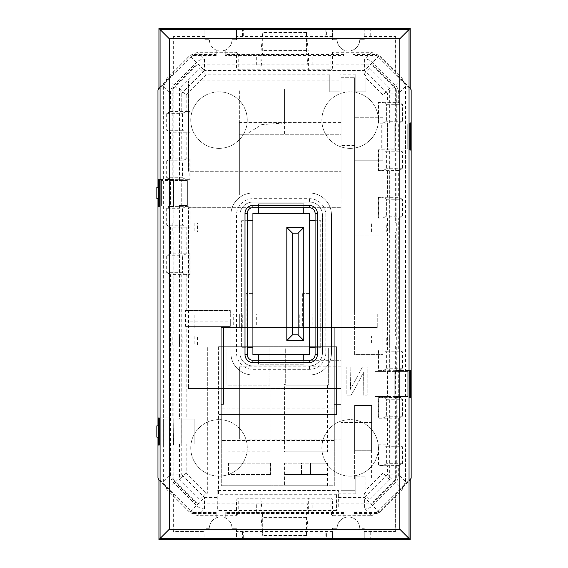 <?xml version="1.0" encoding="UTF-8"?>
<svg xmlns="http://www.w3.org/2000/svg" width="568" height="568" viewBox="0 0 568 568"><rect width="100%" height="100%" fill="white"/><g stroke="black" fill="none" stroke-linecap="round" stroke-linejoin="round"><path stroke-width="0.43" stroke-dasharray="2.84 2.13" d="M239.355 366.836L239.355 439.178L239.355 366.836L341.077 366.836L341.077 439.178L341.077 366.836M239.355 439.178L341.077 439.178M239.355 122.574L239.355 194.909L239.355 122.574L341.077 122.574L341.077 89.034L239.355 89.034L341.077 89.034L341.077 134.24L239.355 134.24L239.355 89.034M239.355 194.909L341.077 194.909L341.077 122.574M188.491 171.259L188.491 80.841L341.077 80.841L341.077 171.259L341.077 80.841L341.077 171.259L341.077 80.841L188.491 80.841L188.491 171.259L341.077 171.259L188.491 171.259L188.491 80.841L188.491 171.259M354.638 313.955L354.638 77.731L354.638 313.955L341.077 313.955L341.077 77.731L341.077 490.269L354.638 490.269L341.077 490.269L341.077 327.516L354.638 327.516L341.077 327.516L341.077 313.955L354.638 313.955M354.638 478.966L354.638 422.457L354.638 478.966L371.593 478.966L354.638 478.966M354.638 354.638L354.638 235.961L354.638 354.638L382.896 354.638L354.638 354.638M354.638 450.715L354.638 405.502L354.638 450.715L371.593 450.715L354.638 450.715M354.638 160.24L354.638 117.285L354.638 160.24L382.896 160.24L354.638 160.24M258.568 213.362L258.568 207.71L252.916 207.71A5.652 5.652 0 0 0 247.265 213.362A5.652 5.652 0 0 1 252.916 207.71A5.652 5.652 0 0 0 247.265 213.362L247.265 220.703L241.613 220.703L241.613 347.296L241.613 220.703L247.265 220.703L247.265 347.296L241.613 347.296L247.265 347.296L247.265 354.638A5.652 5.652 0 0 0 252.916 360.289L341.077 360.289L341.077 207.71L341.077 360.289L303.781 360.289L303.781 364.244L258.568 364.244L258.568 360.289L252.916 360.289A5.652 5.652 0 0 1 247.265 354.638L247.265 213.362L247.265 354.638A5.652 5.652 0 0 0 252.916 360.289L309.432 360.289A5.652 5.652 0 0 0 315.084 354.638A5.652 5.652 0 0 1 309.432 360.289A5.652 5.652 0 0 0 315.084 354.638L315.084 213.362A5.652 5.652 0 0 0 309.432 207.71L258.568 207.71L258.568 203.756L303.781 203.756L303.781 213.362M303.781 354.638L303.781 364.244L258.568 364.244L258.568 354.638M303.781 360.289L258.568 360.289M258.568 207.71L258.568 203.756L303.781 203.756L303.781 207.71M371.593 450.715L371.593 405.502L354.638 405.502L371.593 405.502L371.593 450.715M354.638 422.457L371.593 422.457L371.593 478.966L371.593 422.457L341.077 422.457M309.432 213.362L252.916 213.362L252.916 354.638L309.432 354.638L309.432 213.362M303.781 227.484L286.826 227.484L286.826 340.516L303.781 340.516L303.781 227.484M239.355 134.24L246.413 134.24L261.841 124.548L284.568 123.022L284.568 89.034L284.568 134.24M341.077 123.022L284.568 123.022M315.084 347.296L320.735 347.296L315.084 347.296L315.084 354.638L315.084 213.362A5.652 5.652 0 0 0 309.432 207.71A5.652 5.652 0 0 1 315.084 213.362L315.084 220.703L320.735 220.703L320.735 347.296L320.735 220.703L315.084 220.703L315.084 347.296L309.432 347.296M246.413 134.24L341.077 134.24L341.077 194.909M341.077 388.547L341.077 207.71L341.077 388.547L188.491 388.547L341.077 388.547M341.077 77.731L354.638 77.731L341.077 77.731M354.638 145.543L341.077 145.543M252.916 207.71L341.077 207.71L252.916 207.71M188.491 207.71L341.077 207.71L188.491 207.71L188.491 388.547L188.491 207.71M382.896 235.961L354.638 235.961L382.896 235.961L382.896 354.638L382.896 235.961M309.432 220.703L315.084 220.703M247.265 220.703L252.916 220.703M252.916 347.296L247.265 347.296M382.896 117.285L354.638 117.285L382.896 117.285L382.896 160.24L382.896 117.285M252.916 293.606L246.136 293.606L252.916 293.606L252.916 327.516L246.136 327.516L252.916 327.516M246.136 293.606L246.136 327.516M309.432 293.606L302.652 293.606L309.432 293.606L309.432 327.516L302.652 327.516L309.432 327.516M302.652 293.606L302.652 327.516M284.568 463.147L285.044 463.147L285.044 474.45L327.033 474.45L285.044 474.45L301.516 474.45L285.044 474.45L285.044 463.147L284.568 463.147L284.568 485.746L327.516 485.746L284.568 485.746M327.033 463.147L327.033 474.45L301.516 474.45L327.033 474.45L327.033 463.147L327.516 463.147L310.561 463.147L310.561 474.45L310.561 463.147L327.033 463.147M327.516 463.147L327.516 485.746M228.052 463.147L228.535 463.147L228.535 474.45L270.524 474.45L228.535 474.45L270.524 474.45L228.535 474.45L228.535 463.147L228.052 463.147L228.052 485.746L271 485.746L228.052 485.746M271 463.147L270.524 463.147L270.524 474.45L270.524 463.147L271 463.147L271 485.746M228.052 385.161L269.871 385.161L269.871 384.025L271 384.025L269.871 384.025L269.871 385.161L228.052 385.161L228.052 451.844L271 451.844L228.052 451.844M271 384.025L271 451.844M285.697 385.161L285.697 384.025L285.697 385.161L327.516 385.161L285.697 385.161L285.697 347.857L328.645 347.857L328.645 385.161L285.697 385.161L285.697 347.857L328.645 347.857L328.645 385.161L285.697 385.161M327.516 385.161L327.516 451.844L284.568 451.844L327.516 451.844M284.568 384.025L285.697 384.025L284.568 384.025L284.568 451.844M334.296 408.896L334.296 485.746L221.271 485.746L221.271 327.516L221.271 404.373L221.271 327.516L221.271 404.373L221.271 327.516L334.296 327.516L334.296 404.373L334.296 327.516L334.296 404.373L334.296 327.516L221.271 327.516L221.271 485.746L334.296 485.746L334.296 327.516L334.296 408.896L221.271 408.896L334.296 408.896M223.529 327.516L221.271 327.516L223.529 327.516L221.271 327.516L223.529 327.516L223.529 404.373L221.271 404.373L223.529 404.373L223.529 327.516L223.529 404.373L221.271 404.373L223.529 404.373L223.529 327.516M341.077 327.516L334.296 327.516L341.077 327.516L334.296 327.516L341.077 327.516L341.077 404.373L341.077 327.516L341.077 404.373L334.296 404.373L341.077 404.373L334.296 404.373L341.077 404.373L341.077 327.516M334.296 440.541L221.271 440.541L334.296 440.541M226.923 347.857L269.871 347.857L269.871 385.161L226.923 385.161L226.923 347.857L269.871 347.857L269.871 385.161L226.923 385.161L226.923 347.857M245.007 463.147L245.007 474.45L245.007 463.147L254.045 463.147L245.007 463.147L245.007 474.45L245.007 463.147L228.535 463.147L245.007 463.147M254.045 463.147L254.045 474.45L254.045 463.147L270.524 463.147L254.045 463.147L254.045 474.45L254.045 463.147M310.561 463.147L310.561 474.45L310.561 463.147L301.516 463.147L301.516 474.45L301.516 463.147L285.044 463.147L301.516 463.147L301.516 474.45L301.516 463.147L310.561 463.147M312.819 327.516L299.258 327.516L312.819 327.516L312.819 313.955L299.258 313.955L312.819 313.955M299.258 327.516L299.258 313.955M256.31 327.516L242.749 327.516L256.31 327.516L256.31 313.955L242.749 313.955L256.31 313.955M242.749 327.516L242.749 313.955M233.704 327.516L239.355 327.516L239.355 313.955L377.244 313.955L194.142 313.955L233.704 313.955L233.704 327.516L377.244 327.516L239.355 327.516L239.355 313.955L233.704 313.955M377.244 313.955L377.244 327.516L377.244 313.955M194.142 327.516L194.142 313.955L194.142 327.516M219.014 476.14A28.258 28.258 0 0 1 190.756 447.889A28.258 28.258 0 0 1 219.014 419.631A28.258 28.258 0 0 1 247.265 447.889A28.258 28.258 0 0 1 219.014 476.14A28.258 28.258 0 0 1 190.756 447.889A28.258 28.258 0 0 1 219.014 419.631A28.258 28.258 0 0 1 247.265 447.889A28.258 28.258 0 0 1 219.014 476.14M350.122 476.14A28.258 28.258 0 0 1 321.864 447.889A28.258 28.258 0 0 1 350.122 419.631A28.258 28.258 0 0 1 378.373 447.889A28.258 28.258 0 0 1 350.122 476.14A28.258 28.258 0 0 1 321.864 447.889A28.258 28.258 0 0 1 350.122 419.631A28.258 28.258 0 0 1 378.373 447.889A28.258 28.258 0 0 1 350.122 476.14M219.014 148.369A28.258 28.258 0 0 1 190.756 120.111A28.258 28.258 0 0 1 219.014 91.86A28.258 28.258 0 0 1 247.265 120.111A28.258 28.258 0 0 1 219.014 148.369A28.258 28.258 0 0 1 190.756 120.111A28.258 28.258 0 0 1 219.014 91.86A28.258 28.258 0 0 1 247.265 120.111A28.258 28.258 0 0 1 219.014 148.369M350.122 148.369A28.258 28.258 0 0 1 321.864 120.111A28.258 28.258 0 0 1 350.122 91.86A28.258 28.258 0 0 1 378.373 120.111A28.258 28.258 0 0 1 350.122 148.369A28.258 28.258 0 0 1 321.864 120.111A28.258 28.258 0 0 1 350.122 91.86A28.258 28.258 0 0 1 378.373 120.111A28.258 28.258 0 0 1 350.122 148.369M204.885 36.473L173.801 36.473L173.311 35.983L198.104 35.983L198.104 28.4L204.885 28.4L204.885 39.703L204.885 28.4L236.529 28.4L236.529 39.703L236.529 28.4L243.31 28.4L243.31 35.983L325.819 35.983L325.819 28.4L332.599 28.4L332.599 39.703L332.599 28.4L364.244 28.4L364.244 39.703L364.244 28.4L371.032 28.4L371.032 35.983L395.825 35.983L395.825 73.833L395.328 72.64L377.244 54.556L352.948 54.556L352.948 55.536L376.84 55.536L411.154 89.85M173.311 35.983L173.311 73.833L158.941 88.196M410.188 88.196L395.825 73.833M230.878 215.052L230.878 352.948A22.038 22.038 0 0 0 252.916 374.986L309.432 374.986A22.038 22.038 0 0 0 331.471 352.948L331.471 215.052A22.038 22.038 0 0 0 309.432 193.013L252.916 193.013A22.038 22.038 0 0 0 230.878 215.052A22.038 22.038 0 0 1 252.916 193.013L309.432 193.013A22.038 22.038 0 0 1 331.471 215.052L331.471 352.948A22.038 22.038 0 0 1 309.432 374.986L252.916 374.986A22.038 22.038 0 0 1 230.878 352.948L230.878 215.052M173.801 88.466L196.407 65.86L372.722 65.86L395.328 88.466L396.308 88.061L373.126 64.887L196.003 64.887L172.821 88.061L173.801 88.466L173.801 222.968L197.55 222.968L197.55 232.007L173.801 232.007L173.801 335.993L197.55 335.993L197.55 345.032L173.801 345.032L173.801 479.534L172.821 479.939L196.003 503.113L196.407 502.14L372.722 502.14L373.126 503.113L196.003 503.113M395.328 88.466L395.328 222.968L371.579 222.968L371.579 232.007L395.328 232.007L395.328 335.993L371.579 335.993L371.579 345.032L395.328 345.032L395.328 479.534L372.722 502.14M196.407 502.14L173.801 479.534M173.801 335.993L179.452 335.993L179.452 345.032L182.839 345.032L182.839 335.993L197.55 335.993M173.077 179.452L168.149 179.452L173.077 179.452L172.821 417.934L168.149 417.934L168.149 445.063L173.077 445.063L172.821 479.939M173.801 222.968L179.452 222.968L179.452 232.007L182.839 232.007L182.839 222.968L179.452 222.968L179.452 232.007L173.801 232.007M173.162 417.934L173.446 445.063L173.162 417.934L159.218 417.934L173.446 417.934M182.839 335.993L179.452 335.993L179.452 345.032L173.801 345.032M168.149 417.934L173.077 417.934L173.077 445.063M395.328 232.007L389.676 232.007L389.676 222.968L386.29 222.968L386.29 232.007L371.579 232.007M396.308 370.464L400.98 370.464L396.308 370.464L396.059 150.066L400.98 150.066L396.308 150.066M395.328 345.032L389.676 345.032L389.676 335.993L386.29 335.993L386.29 345.032L389.676 345.032L389.676 335.993L395.328 335.993M395.974 122.936L395.974 150.066L395.683 122.936L409.911 122.936L395.683 122.936M386.29 232.007L389.676 232.007L389.676 222.968L395.328 222.968M396.308 122.936L400.98 122.936L396.308 122.936L396.308 88.061M396.059 122.936L396.059 150.066M173.446 179.452L173.446 206.574L173.446 179.452L159.218 179.452L173.162 179.452M172.821 222.968L172.821 232.007M172.821 88.061L172.821 179.452M395.683 370.464L395.974 397.593L395.683 370.464L409.911 370.464L395.974 370.464M396.308 345.032L396.308 335.993M396.059 370.464L396.059 397.593L400.98 397.593L396.059 397.593M373.126 503.113L396.308 479.939L396.308 397.593M396.308 479.939L395.328 479.534M158.941 479.804L173.311 494.167L173.801 495.36L173.801 531.527L204.885 531.527L204.885 528.297L209.4 528.297A11.303 11.303 0 0 1 216.188 517.938L216.188 512.464L216.188 517.938A11.303 11.303 0 0 1 232.007 528.297A11.303 11.303 0 0 0 220.703 516.994A11.303 11.303 0 0 0 209.4 528.297L204.885 528.297L204.885 539.6L236.529 539.6L236.529 528.297L232.007 528.297L236.529 528.297L236.529 531.527L332.599 531.527L332.599 528.297L332.599 539.6L364.244 539.6L364.244 528.297L359.729 528.297A11.303 11.303 0 0 0 348.425 516.994A11.303 11.303 0 0 0 337.122 528.297L332.599 528.297L337.122 528.297A11.303 11.303 0 0 1 343.903 517.938L343.903 512.464L343.903 517.938A11.303 11.303 0 0 1 352.948 517.938L352.948 512.464L352.948 517.938A11.303 11.303 0 0 1 359.729 528.297L364.244 528.297L364.244 531.527L395.328 531.527L395.825 532.017L395.825 494.167L410.188 479.804M225.226 517.938L225.226 512.464L225.226 517.938M352.948 54.556L352.948 50.062A11.303 11.303 0 0 0 359.729 39.703A11.303 11.303 0 0 1 348.425 51.006A11.303 11.303 0 0 1 337.122 39.703L332.599 39.703L337.122 39.703A11.303 11.303 0 0 0 343.903 50.062L343.903 55.536L343.903 50.062A11.303 11.303 0 0 0 352.948 50.062L352.948 55.536M411.154 478.149L376.84 512.464L377.244 513.444L352.948 513.444M377.244 513.444L395.328 495.36L395.328 531.527M376.84 512.464L352.948 512.464M343.903 513.444L225.226 513.444M343.903 512.464L225.226 512.464M242.522 539.6L242.522 532.017L236.529 532.017L236.529 539.6L243.31 539.6L243.31 532.017L325.819 532.017L325.819 539.6L332.599 539.6L332.599 532.017L325.819 532.017L326.607 532.017L326.607 539.6M370.244 539.6L370.244 532.017L364.244 532.017L364.244 539.6L371.032 539.6L371.032 532.017L395.825 532.017M173.801 495.36L191.885 513.444L192.289 512.464L157.975 478.149M216.188 513.444L191.885 513.444M332.599 531.527L332.599 532.017L326.607 532.017M242.522 532.017L236.529 532.017L236.529 531.527M370.244 532.017L364.244 532.017L364.244 531.527M173.311 494.167L173.311 532.017L198.104 532.017L198.104 539.6L204.885 539.6L204.885 532.017L198.104 532.017L198.892 532.017L198.892 539.6M204.885 531.527L204.885 532.017L198.892 532.017M173.801 531.527L173.311 532.017M359.729 39.703L364.244 39.703L359.729 39.703M395.328 72.64L395.328 36.473L364.244 36.473M225.226 55.536L225.226 50.062A11.303 11.303 0 0 0 232.007 39.703L236.529 39.703L232.007 39.703A11.303 11.303 0 0 1 220.703 51.006A11.303 11.303 0 0 1 209.4 39.703A11.303 11.303 0 0 0 225.226 50.062L225.226 55.536L343.903 55.536M332.599 36.473L236.529 36.473M343.903 54.556L225.226 54.556M377.244 54.556L376.84 55.536M312.819 512.464L312.819 503.113M400.98 370.464L400.98 397.593M400.98 122.936L400.98 150.066M312.819 64.887L312.819 55.536M216.188 54.556L216.188 50.062L216.188 55.536L216.188 54.556L191.885 54.556L173.801 72.64L173.311 73.833M173.801 36.473L173.801 72.64M204.885 39.703L209.4 39.703L204.885 39.703M157.975 89.85L192.289 55.536L216.188 55.536M192.289 55.536L191.885 54.556M216.188 512.464L192.289 512.464M158.373 425.844L156.846 425.844L156.846 437.147L158.373 437.147M158.373 187.362L156.846 187.362L156.846 198.665L158.373 198.665M256.31 64.887L256.31 55.536M168.149 179.452L168.149 206.574L173.077 206.574M172.821 206.574L168.149 206.574M172.821 445.063L168.149 445.063M256.31 512.464L256.31 503.113M395.328 495.36L395.825 494.167M395.328 36.473L395.825 35.983M252.916 365.941A13 13 0 0 1 239.923 352.948L239.923 215.052A13 13 0 0 1 252.916 202.059L309.432 202.059A13 13 0 0 1 322.425 215.052L322.425 352.948A13 13 0 0 1 309.432 365.941L252.916 365.941A13 13 0 0 1 239.923 352.948L239.923 215.052A13 13 0 0 1 252.916 202.059L309.432 202.059A13 13 0 0 1 322.425 215.052L322.425 352.948A13 13 0 0 1 309.432 365.941L252.916 365.941L252.916 369.335L309.432 369.335A16.387 16.387 0 0 0 325.819 352.948L325.819 215.052A16.387 16.387 0 0 0 309.432 198.665L252.916 198.665A16.387 16.387 0 0 0 236.529 215.052L236.529 352.948A16.387 16.387 0 0 0 252.916 369.335M373.126 64.887L372.722 65.86M196.407 65.86L196.003 64.887M256.31 512.684L256.31 502.9M312.819 512.684L312.819 502.9M312.819 65.1L312.819 55.316M256.31 65.1L256.31 55.316M386.29 345.032L371.579 345.032M374.986 345.032L374.986 335.993L371.579 335.993M374.986 335.993L386.29 335.993M182.839 222.968L197.55 222.968M194.142 222.968L194.142 232.007L197.55 232.007M194.142 232.007L182.839 232.007M374.986 232.007L374.986 222.968L371.579 222.968M374.986 222.968L386.29 222.968M194.142 335.993L194.142 345.032L197.55 345.032M194.142 345.032L182.839 345.032M396.308 222.968L396.308 232.007M172.821 345.032L172.821 335.993M370.244 28.4L370.244 35.983L371.032 35.983L364.244 35.983L371.032 35.983M370.244 35.983L364.244 35.983M236.529 35.983L243.31 35.983M242.522 28.4L242.522 35.983M326.607 35.983L332.599 35.983L325.819 35.983L326.607 35.983L326.607 28.4M198.892 35.983L204.885 35.983L198.892 35.983L198.892 28.4M308.303 53.974L330.903 53.974L330.903 69.8L308.303 69.8L306.429 50.602L306.429 32.518L308.545 54.223L308.303 69.8L238.226 69.8L236.551 68.124L199.581 68.124L179.452 88.253L179.452 180.581L161.369 180.581L181.717 180.581L181.717 205.446L187.362 205.446L179.452 205.446L179.452 419.063L174.93 419.063L174.93 443.927L179.452 443.927L179.452 479.747L199.588 499.875L206.312 493.145L186.183 473.023L186.183 443.927L194.142 443.927L194.142 419.063L186.183 419.063L186.183 326.387L230.31 326.387L230.31 310.561L186.183 310.561L186.183 274.529L190.131 274.671L170.435 274.571L170.435 474.82A11.303 11.296 -135 0 0 173.751 482.807L196.528 505.584A11.303 11.296 -135 0 0 204.516 508.892L217.352 508.892L217.154 490.369L338.414 490.369L338.216 508.892L364.62 508.892A11.303 11.296 135 0 0 372.608 505.577L395.385 482.8A11.303 11.296 135 0 0 398.693 474.812L398.693 465.582L402.442 463.708L402.442 446.753L398.693 444.879L398.693 418.112L378.387 418.211L378.387 397.316L398.693 397.408L398.693 370.641L378.387 370.741L378.387 349.845L398.693 349.938L398.693 218.062L378.387 218.155L378.387 197.259L398.693 197.359L398.693 170.592L378.387 170.684L378.387 149.789L398.693 149.888L398.693 123.121L378.387 123.213L378.387 102.318L398.693 102.417L398.693 93.18A11.303 11.296 45 0 0 395.378 85.193L372.601 62.416A11.303 11.296 45 0 0 364.613 59.107L204.508 59.107A11.303 11.296 -45 0 0 196.521 62.423L173.751 85.2A11.303 11.296 -45 0 0 170.435 93.188L170.435 111.456L190.131 111.356L190.131 132.259L170.435 132.159L170.435 158.926L166.687 160.801L182.513 160.801L182.513 177.756L186.183 179.594L190.131 179.729L170.435 179.63L170.435 206.397L190.131 206.298L190.131 227.2L170.435 227.101L170.435 253.868L190.131 253.768L190.131 274.671M206.312 493.145L207.71 493.145L207.71 346.728L207.71 493.145M219.014 346.728L336.554 346.728L336.554 414.541L218.872 414.541L219.014 346.728L336.554 346.728L336.554 414.541L219.014 414.541M218.872 490.78L218.382 493.145L219.014 494.728L336.554 494.728L338.137 493.145L338.137 490.78L218.872 490.78L218.872 414.541M338.137 493.145L355.774 493.145L355.774 476.14L355.774 494.132L363.811 494.132L369.548 499.875L389.676 479.747L389.676 396.457L394.199 396.457L394.199 371.593L389.676 371.593L389.676 148.937L394.199 148.937L394.199 124.072L389.676 124.072L389.676 88.253L369.548 68.124L332.585 68.124L332.585 52.299L330.903 53.974M365.941 490.028L365.941 476.14L355.774 476.14L365.941 476.14L365.941 490.028L382.946 473.016L382.946 465.547L378.664 465.547L378.664 444.921L382.946 444.921L382.946 418.076L378.664 418.076L378.664 397.451L382.946 397.451L382.946 396.457L374.986 396.457L387.419 396.457L387.419 371.593L374.986 371.593L374.986 396.457L374.986 371.593L382.946 371.593L382.946 370.606L378.664 370.606L378.664 349.98L382.946 349.98L382.946 218.02L378.664 218.02L378.664 197.394L382.946 197.394L382.946 170.549L378.664 170.549L378.664 149.924L382.946 149.924L382.946 148.937L381.767 148.937L381.767 124.072L382.946 124.072L382.946 123.078L378.664 123.078L378.664 102.453L382.946 102.453L382.946 94.977L389.676 88.253M179.452 88.253L186.183 94.984L206.305 74.855L329.774 74.855L329.774 91.86L339.948 91.86L339.948 74.855L355.774 74.855L355.774 91.86L365.941 91.86L365.941 77.979L382.946 94.977M186.183 94.984L186.183 111.498L189.854 111.498L190.131 132.259M186.183 111.498L182.513 113.33L182.513 130.285L186.183 132.124L189.854 132.124M186.183 132.124L186.183 158.969L189.854 158.969L189.854 179.594M186.183 179.594L186.183 180.581L187.362 180.581L181.717 180.581M187.362 205.446L187.362 180.581L187.362 205.446M186.183 205.446L186.183 206.44L189.854 206.44L190.131 227.2M186.183 206.44L182.513 208.271L182.513 225.226L186.183 227.065L189.854 227.065M186.183 227.065L186.183 253.91L189.854 253.91L189.854 274.529M186.183 326.387L185.551 326.387L185.473 321.864L185.551 310.561L186.183 310.561M186.183 253.91L182.513 255.742L182.513 272.697L186.183 274.529M179.452 419.063L186.183 419.063M181.717 205.446L179.452 205.446M179.452 180.581L186.183 180.581M398.693 465.582L387.39 465.682L387.39 474.812L364.62 497.589L364.62 508.892L371.429 515.701L332.585 515.701L332.585 499.875L369.548 499.875M371.429 515.701L379.424 512.393L402.194 489.609L405.502 481.621L405.502 86.371L402.194 78.377L379.41 55.607L371.422 52.299L332.585 52.299M382.946 371.593L389.676 371.593M389.676 148.937L382.946 148.937M382.946 170.549L386.616 168.717L386.616 151.762L382.946 149.924M382.946 218.02L386.616 216.188L386.616 199.233L382.946 197.394M382.946 370.606L386.616 368.767L386.616 351.812L382.946 349.98M389.676 396.457L382.946 396.457M382.946 418.076L386.616 416.237L386.616 399.283L382.946 397.451M382.946 465.547L386.616 463.708L386.616 446.753L382.946 444.921M389.676 479.747L382.946 473.016M174.93 180.581L174.93 205.446L174.93 180.581M236.551 68.124L236.551 52.299L197.699 52.299L189.712 55.607L166.935 78.391L163.627 86.379L163.627 481.628L166.942 489.623L189.719 512.393L197.707 515.701L236.551 515.701L238.226 514.026L260.833 514.026L260.833 498.2L238.226 498.2L236.551 499.875L236.551 515.701M199.588 499.875L236.551 499.875M186.183 443.927L179.452 443.927M186.183 473.023L179.452 479.747M186.183 158.969L182.513 160.801M382.946 124.072L389.676 124.072M382.946 123.078L386.616 121.247L386.616 104.292L382.946 102.453M236.551 52.299L238.226 53.974L260.833 53.974L260.833 69.8L262.707 50.602L262.707 32.518L260.833 53.974M308.545 54.223L260.584 54.223M206.305 74.855L199.581 68.124M329.774 74.855L329.774 91.86L339.948 91.86L339.948 73.868L329.774 73.868M339.948 73.868L339.948 74.855M355.774 74.855L355.774 91.86L365.941 91.86L365.941 77.979M369.548 68.124L363.804 73.868L355.774 73.868M330.903 69.8L332.585 68.124M308.303 514.026L308.303 498.2L306.429 517.398L306.429 535.482L308.303 514.026L330.903 514.026L330.903 498.2L260.833 498.2L262.707 517.398L262.707 535.482L260.833 514.026M308.545 513.777L260.584 513.777M219.014 494.728L219.014 510.554L217.352 508.892M219.014 510.554L336.554 510.554L338.216 508.892M332.585 515.701L330.903 514.026M332.585 499.875L330.903 498.2M355.774 494.132L355.774 493.145M218.417 494.132L207.71 494.132M170.435 158.926L190.131 158.827L190.131 179.729M387.39 465.682L378.387 465.682L378.387 444.787L398.693 444.879M346.835 366.907L350.825 366.907L350.484 389.321L362.498 366.907L367.191 366.907L367.191 395.158L363.2 395.158L363.35 372.367L358.649 381.937L351.194 395.158L346.835 395.158L346.835 366.907L350.825 366.907L350.484 389.321L362.498 366.907L367.191 366.907L367.191 395.158L363.2 395.158L363.35 372.367L358.649 381.937L351.194 395.158L346.835 395.158L346.835 366.907M218.382 346.728L218.417 493.145M365.941 492.002L363.811 494.132M363.804 73.868L365.941 76.005M398.693 123.121L402.442 121.247L402.442 104.292L398.693 102.417M398.693 418.112L402.442 416.237L402.442 399.283L398.693 397.408M398.693 370.641L402.442 368.767L402.442 351.812L398.693 349.938M398.693 218.062L402.442 216.188L386.616 216.188M386.616 199.233L402.442 199.233L402.442 216.188M402.442 199.233L398.693 197.359M398.693 170.592L402.442 168.717L402.442 151.762L398.693 149.888M182.513 177.756L166.687 177.756L166.687 160.801M166.687 177.756L170.435 179.63M170.435 206.397L166.687 208.271L182.513 208.271M182.513 225.226L166.687 225.226L166.687 208.271M166.687 225.226L170.435 227.101M170.435 253.868L166.687 255.742L182.513 255.742M182.513 272.697L166.687 272.697L166.687 255.742M166.687 272.697L170.435 274.571M170.435 111.456L166.687 113.33L166.687 130.285L170.435 132.159M336.554 494.728L336.554 510.554M338.137 490.78L338.414 490.369M217.154 490.369L218.396 492.222M217.154 497.589L204.516 497.589L189.719 512.393M197.707 515.701L204.516 508.892L204.516 497.589L181.739 474.82L166.942 489.623M181.739 111.356L181.739 93.188L166.935 78.391M163.627 86.379L170.435 93.188L181.739 93.188L204.508 70.411L189.712 55.607M197.699 52.299L204.508 59.107L204.508 70.411L364.613 70.411L379.41 55.607M371.422 52.299L364.613 59.107L364.613 70.411L387.39 93.18L402.194 78.377M405.502 481.621L398.693 474.812L387.39 474.812L402.194 489.609M338.414 497.589L364.62 497.589L379.424 512.393M166.687 113.33L182.513 113.33M182.513 130.285L166.687 130.285M402.442 463.708L386.616 463.708M386.616 446.753L402.442 446.753M386.616 151.762L402.442 151.762M402.442 168.717L386.616 168.717M386.616 399.283L402.442 399.283M402.442 416.237L386.616 416.237M386.616 351.812L402.442 351.812M402.442 368.767L386.616 368.767M386.616 104.292L402.442 104.292M402.442 121.247L386.616 121.247M238.226 514.026L238.226 498.2M306.663 517.398L262.466 517.398M306.429 517.398L262.707 517.398M306.429 535.482L262.707 535.482M306.692 535.482L262.437 535.482M238.226 53.974L238.226 69.8M306.692 32.518L262.437 32.518M306.429 32.518L262.707 32.518M306.429 50.602L262.707 50.602M306.663 50.602L262.466 50.602M387.419 124.072L407.76 124.072L394.199 124.072L394.199 148.937L407.76 148.937L387.419 148.937L387.419 124.072L381.767 124.072L381.767 148.937L387.419 148.937M181.717 443.927L163.634 443.927L163.634 419.063L174.93 419.063L174.93 443.927L163.634 443.927L163.634 419.063L181.717 419.063L181.717 443.927L194.142 443.927L194.142 419.063L181.717 419.063M387.419 371.593L407.76 371.593L394.199 371.593L394.199 396.457L407.76 396.457L387.419 396.457M407.76 371.593L407.76 396.457L407.76 371.593M407.76 124.072L407.76 148.937L407.76 124.072M161.369 180.581L161.369 205.446L161.369 180.581M185.473 321.864L230.31 321.864L230.31 315.084L185.473 315.084M230.31 321.864L230.31 326.387L185.551 326.387M185.551 310.561L230.31 310.561L230.31 315.084M332.599 532.017L325.819 532.017M236.529 532.017L243.31 532.017M364.244 532.017L371.032 532.017M204.885 532.017L198.104 532.017M332.599 35.983L325.819 35.983M204.885 35.983L198.104 35.983M322.425 352.948L325.819 352.948M325.819 215.052L322.425 215.052M309.432 198.665L309.432 202.059M309.432 365.941L309.432 369.335M252.916 198.665L252.916 202.059M236.529 215.052L239.923 215.052M239.923 352.948L236.529 352.948M163.627 481.628L170.435 474.82L181.739 474.82L181.739 274.671M181.739 253.768L181.739 227.2M181.739 206.298L181.739 179.729M181.739 158.827L181.739 132.259M405.502 86.371L398.693 93.18L387.39 93.18L387.39 102.318M387.39 123.213L387.39 149.789M387.39 170.684L387.39 197.259M387.39 218.155L387.39 349.845M387.39 370.741L387.39 397.316M387.39 418.211L387.39 444.787"/><path stroke-width="0.85" d="M247.265 220.703L252.916 220.703L252.916 347.296L247.265 347.296M258.568 360.289L258.568 354.638L303.781 354.638L303.781 360.289M303.781 207.71L303.781 213.362L258.568 213.362L258.568 207.71M252.916 347.296L252.916 354.638L258.568 354.638M252.916 220.703L252.916 213.362L258.568 213.362M303.781 213.362L309.432 213.362L309.432 220.703L315.084 220.703M303.781 354.638L309.432 354.638L309.432 220.703M315.084 347.296L309.432 347.296M286.826 227.484L303.781 227.484L303.781 340.516L286.826 340.516L286.826 227.484L292.477 233.136L292.477 334.864L298.129 334.864L298.129 233.136L292.477 233.136M286.826 340.516L292.477 334.864M298.129 334.864L303.781 340.516M298.129 233.136L303.781 227.484M169.278 529.262L399.851 529.262L399.851 38.738L169.278 38.738L169.278 529.262L160.084 538.457L160.084 29.543L409.045 29.543L409.045 538.457L160.084 538.457L158.941 539.6L410.188 539.6L410.188 479.804L411.154 478.149L411.154 89.85L410.188 88.196L410.188 28.4L158.941 28.4L158.941 88.196L157.975 89.85L157.975 187.362M399.851 529.262L410.188 539.6M157.975 437.147L157.975 478.149L158.941 479.804L158.941 539.6M157.975 425.844L157.975 198.665M245.007 213.362L247.265 213.362L247.265 354.638A5.652 5.652 0 0 0 252.916 360.289L309.432 360.289A5.652 5.652 0 0 0 315.084 354.638L315.084 213.362A5.652 5.652 0 0 0 309.432 207.71L252.916 207.71A5.652 5.652 0 0 0 247.265 213.362A5.652 5.652 0 0 1 252.916 207.71L252.916 205.446L309.432 205.446A7.909 7.909 0 0 1 317.342 213.362L317.342 354.638A7.909 7.909 0 0 1 309.432 362.554L252.916 362.554A7.909 7.909 0 0 1 245.007 354.638L245.007 213.362A7.909 7.909 0 0 1 252.916 205.446M410.479 122.936L409.911 122.936L409.911 150.066L410.479 150.066L410.479 122.936L409.911 122.936M409.911 370.464L409.911 397.593L410.479 397.593L410.479 370.464L409.911 370.464L410.479 370.464M399.851 38.738L410.188 28.4M169.278 38.738L158.941 28.4M159.218 179.452L158.649 179.452L158.649 206.574L159.218 206.574L159.218 179.452L158.649 179.452M158.649 417.934L158.649 445.063L159.218 445.063L159.218 417.934L158.649 417.934L159.218 417.934M158.373 425.844L158.373 437.147L156.846 437.147L156.846 425.844L158.373 425.844M158.373 187.362L158.373 198.665L156.846 198.665L156.846 187.362L158.373 187.362M409.911 397.593L410.479 397.593M409.911 150.066L410.479 150.066M159.218 445.063L158.649 445.063M159.218 206.574L158.649 206.574M309.432 362.554L309.432 360.289A5.652 5.652 0 0 0 315.084 354.638L317.342 354.638M245.007 354.638L247.265 354.638A5.652 5.652 0 0 0 252.916 360.289L252.916 362.554M317.342 213.362L315.084 213.362A5.652 5.652 0 0 0 309.432 207.71L309.432 205.446"/></g></svg>

